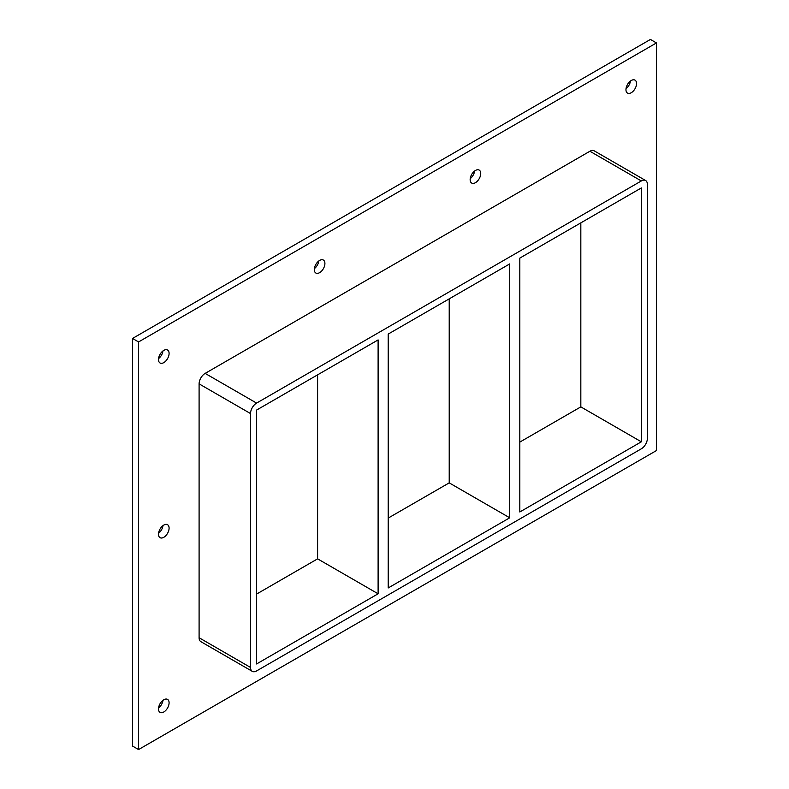 <?xml version="1.0" encoding="UTF-8"?>
<svg xmlns="http://www.w3.org/2000/svg" width="789" height="789" viewBox="0 0 789 789"><rect width="100%" height="100%" fill="white"/><g stroke="black" fill="none" stroke-linecap="round" stroke-linejoin="round"><path stroke-width="1.18" d="M169.093 528.137A7.486 4.32 -60 0 1 165.818 535.672A7.486 4.32 -60 0 1 160.049 537.674A7.486 4.32 -60 0 1 158.5 534.252A7.486 4.32 -60 0 1 161.765 526.717A7.486 4.32 -60 0 1 167.534 524.705A7.486 4.32 -60 0 1 169.093 528.137M158.559 533.265A7.486 4.32 120 0 0 162.978 525.622M480.728 173.521A7.486 4.32 -60 0 1 477.463 181.056A7.486 4.32 -60 0 1 471.694 183.068A7.486 4.32 -60 0 1 470.145 179.636A7.486 4.32 -60 0 1 473.41 172.101A7.486 4.32 -60 0 1 479.179 170.089A7.486 4.32 -60 0 1 480.728 173.521M470.205 178.649A7.486 4.32 120 0 0 474.613 171.016M324.91 263.487A7.486 4.32 -60 0 1 321.646 271.022A7.486 4.32 -60 0 1 315.866 273.024A7.486 4.32 -60 0 1 314.318 269.601A7.486 4.32 -60 0 1 317.592 262.066A7.486 4.32 -60 0 1 323.362 260.054A7.486 4.32 -60 0 1 324.91 263.487M314.387 268.615A7.486 4.32 120 0 0 318.795 260.972M169.093 702.821A7.486 4.32 -60 0 1 165.818 710.356A7.486 4.32 -60 0 1 160.049 712.359A7.486 4.32 -60 0 1 158.5 708.936A7.486 4.32 -60 0 1 161.765 701.401A7.486 4.32 -60 0 1 167.534 699.389A7.486 4.32 -60 0 1 169.093 702.821M158.559 707.95A7.486 4.32 120 0 0 162.978 700.316M636.555 83.555A7.486 4.32 -60 0 1 633.281 91.09A7.486 4.32 -60 0 1 627.511 93.102A7.486 4.32 -60 0 1 625.963 89.67A7.486 4.32 -60 0 1 629.227 82.135A7.486 4.32 -60 0 1 634.997 80.133A7.486 4.32 -60 0 1 636.555 83.555M626.022 88.684A7.486 4.32 120 0 0 630.441 81.05M169.093 353.442A7.486 4.32 -60 0 1 165.818 360.977A7.486 4.32 -60 0 1 160.049 362.989A7.486 4.32 -60 0 1 158.5 359.557A7.486 4.32 -60 0 1 161.765 352.022A7.486 4.32 -60 0 1 167.534 350.02A7.486 4.32 -60 0 1 169.093 353.442M158.559 358.581A7.486 4.32 120 0 0 162.978 350.937M388.198 587.963L388.198 334.082L509.724 263.921L509.724 517.801L388.198 587.963M317.602 374.844L317.602 558.849L378.109 593.792L256.583 663.953L256.583 410.073L378.109 339.911L378.109 593.792M509.724 517.801L449.217 482.868L388.198 518.087M256.583 594.078L317.602 558.849M519.813 511.982L519.813 258.102L641.339 187.93L641.339 441.81L519.813 511.982M449.217 298.853L449.217 482.868M519.813 442.106L580.832 406.877L641.339 441.81M656.468 42.941L138.578 341.943L138.578 749.55L656.468 450.549L656.468 42.941L650.422 39.45L132.532 338.451L132.532 746.059L138.578 749.55M199.094 637.749A8.561 4.941 120 0 0 200.87 641.664L252.302 671.36A8.561 4.941 -60 0 1 250.527 667.445L199.094 637.749L199.094 383.868L250.527 413.564A8.561 4.941 -60 0 1 256.583 403.09L205.14 373.394A8.561 4.941 120 0 0 199.094 383.868M589.906 151.251L641.339 180.947A8.561 4.941 -60 0 1 645.619 180.523L594.186 150.827A8.561 4.941 120 0 0 589.906 151.251L205.14 373.394M132.532 338.451L138.578 341.943M580.832 406.877L580.832 222.873M250.527 413.564L250.527 667.445M645.619 180.523A8.561 4.941 -60 0 1 647.394 184.439L647.394 438.319A8.561 4.941 -60 0 1 641.339 448.803L256.583 670.936A8.561 4.941 -60 0 1 252.302 671.36M641.339 180.947L256.583 403.09"/></g></svg>
